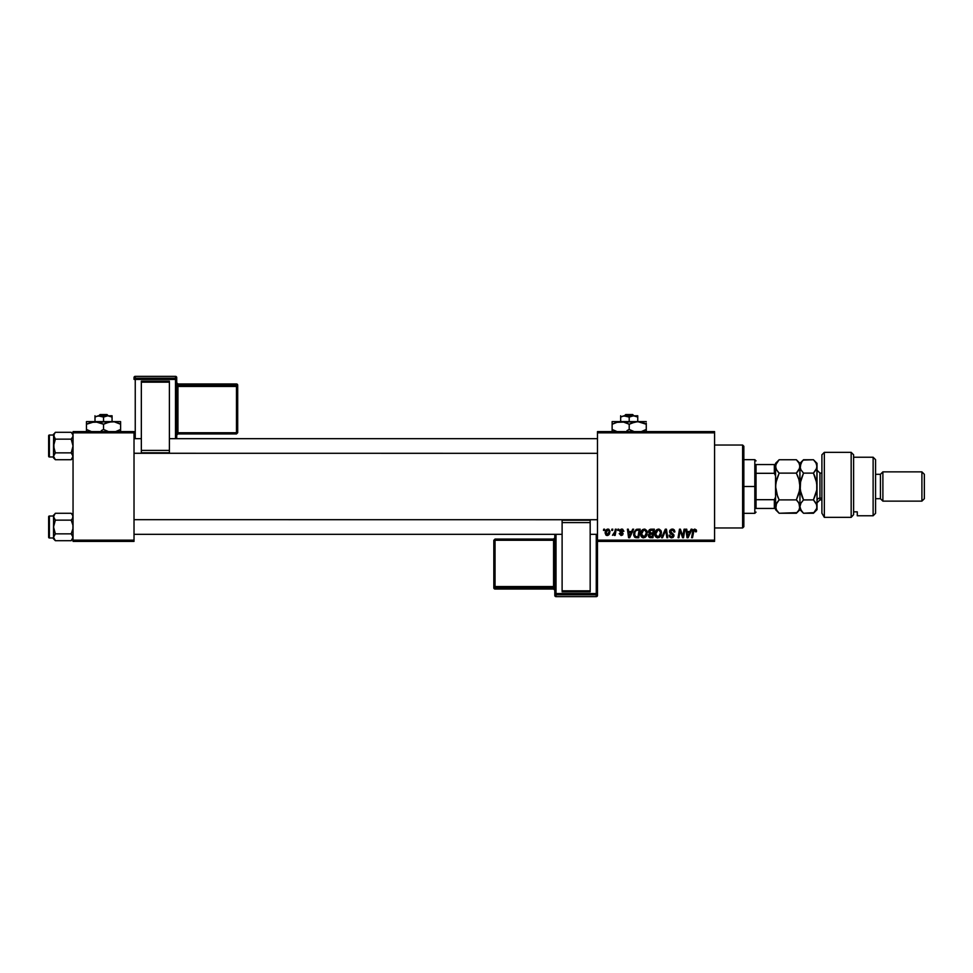 <?xml version="1.0" encoding="UTF-8"?>
<svg xmlns="http://www.w3.org/2000/svg" width="973" height="973" viewBox="0 0 973 973"><rect width="100%" height="100%" fill="white"/><g stroke="black" fill="none" stroke-linecap="round" stroke-linejoin="round"><path stroke-width="1.46" d="M597.483 431.611L714.571 431.611L714.571 432.839L597.483 432.839L597.483 540.161L714.571 540.161L714.571 431.611L597.483 431.611L597.483 432.839L597.483 431.611M640.623 534.031L642.715 529.567L644.99 529.154L646.729 530.553L647.009 534.761L644.99 537.497L641.985 537.327L640.623 534.031C640.562 536.196 641.535 537.461 643.567 537.838L646.096 536.549L647.276 532.766L644.345 529.081C641.839 529.665 640.599 531.319 640.623 534.031M632.681 529.19L631.623 531.513L632.681 529.19L633.642 529.19L629.677 537.728L628.582 537.728L627.415 529.19L628.315 529.19L628.594 531.513L631.623 531.513L628.594 531.513L628.315 529.19L627.415 529.19L628.582 537.728L629.677 537.728L633.642 529.19L632.681 529.19L633.642 529.19L629.677 537.728L628.582 537.728L627.415 529.19L628.315 529.19M696.449 531.55L694.758 529.081L696.279 529.896L696.425 531.732L695.537 531.854L695.075 530.151L693.968 530.394L692.508 537.728L691.608 537.728L693.25 529.823L694.758 529.081L692.667 531.465L691.608 537.728L692.508 537.728L693.53 531.684L694.698 530.078L695.537 531.854L696.425 531.732L696.498 530.954L695.537 531.854L694.564 530.078M669.558 531.586L671.224 529.227L674.265 529.847L674.873 531.963L673.997 532.073L673.705 530.711L672.404 530.078L670.446 531.343L673.851 534.761L672.939 537.522L671.115 537.801L669.509 536.768L669.108 535.174L671.321 536.816L673.109 535.624L670.105 533.216L669.558 531.586L673.109 535.624L671.638 536.841L669.108 535.174L671.601 537.838L673.997 535.576L670.446 531.501L672.173 530.078L674.873 531.963L672.234 529.081L669.558 531.586M662.528 537.728L661.579 537.728L665.301 529.19L666.444 529.19L667.746 537.728L666.846 537.728L665.727 530.407L662.528 537.728L661.579 537.728L662.528 537.728L665.727 530.407L666.846 537.728L667.746 537.728L666.444 529.19L665.301 529.19L666.444 529.19L667.746 537.728L666.846 537.728M654.805 534.031L656.909 529.567L659.183 529.154L660.922 530.553L661.202 534.761L659.183 537.497L656.179 537.327L654.805 534.031C654.756 536.196 655.729 537.461 657.76 537.838L660.29 536.549L661.458 532.766L658.526 529.081C656.033 529.665 654.793 531.319 654.805 534.031L654.805 534.031M603.491 530.407L603.698 529.19L604.586 529.19L604.403 530.407L603.491 530.407L604.403 530.407L604.586 529.19L603.698 529.19L604.586 529.19L604.403 530.407L603.491 530.407L603.698 529.19L603.491 530.407M648.663 534.42L649.55 533.569L648.492 531.842L649.538 529.653L654.367 529.19L652.919 537.728L648.65 536.816L648.444 535.016L649.55 533.569L648.492 531.842L649.55 533.569L648.383 535.649L649.55 537.582L652.919 537.728L654.367 529.19L650.949 529.19L654.367 529.19L652.919 537.728L649.55 537.582L648.383 535.649M691.11 529.19L690.064 531.513L691.11 529.19L692.071 529.19L688.106 537.728L687.023 537.728L685.856 529.19L686.743 529.19L687.023 531.513L690.064 531.513L687.023 531.513L686.743 529.19L685.856 529.19L687.023 537.728L688.106 537.728L692.071 529.19L691.11 529.19L692.071 529.19L688.106 537.728L687.023 537.728L685.856 529.19L686.743 529.19M679.811 532.717L678.947 537.728L678.047 537.728L679.482 529.19L680.419 529.19L682.888 536.415L684.068 529.19L684.968 529.19L683.508 537.728L682.572 537.728L680.127 530.48L678.947 537.728L678.047 537.728L679.482 529.19L680.419 529.19L682.888 536.415L683.155 534.396L682.888 536.415L680.419 529.19L679.482 529.19L678.047 537.728L678.947 537.728L680.127 530.48L682.572 537.728L683.508 537.728L684.968 529.19L684.068 529.19L684.968 529.19L683.508 537.728L682.572 537.728M623.875 531.185L621.759 529.081L622.598 529.203L623.875 531.294L622.988 531.404L622.051 529.884L620.64 530.394L623.097 533.581L622.562 535.028L621.042 535.503L619.217 533.618L621.285 534.736L622.197 533.618L619.91 531.757L619.825 530.127L621.759 529.081L619.667 530.869L622.209 533.873L621.285 534.736L619.217 533.618L621.236 535.503L623.097 533.739L620.555 530.808L621.711 529.847L622.975 531.124M633.751 532.949L636.281 529.397L640.173 529.19L638.726 537.728L634.615 537.108L633.715 535.272L633.982 532.073L636.281 529.397L633.63 534.226L635.515 537.619L638.726 537.728L640.173 529.19L637.643 529.19L640.173 529.19L638.726 537.728L636.61 537.728M605.133 532.912L605.778 530.407L607.261 529.178L608.794 529.263L610.01 531.319L609.39 534.141L607.882 535.418L605.924 535.041L605.133 532.912L607.213 535.503L610.01 531.55L607.906 529.081L605.145 533.143M611.701 530.407L611.895 529.19L612.783 529.19L612.601 530.407L611.701 530.407L612.601 530.407L612.783 529.19L611.895 529.19L612.783 529.19L612.601 530.407L611.701 530.407L611.895 529.19L611.701 530.407M614.693 532.535L615.325 529.19L616.225 529.19L615.167 535.393L614.267 535.393L614.498 534.116L612.455 535.284L614.121 533.922L614.875 531.672L612.455 535.284L614.498 534.116L614.267 535.393L615.167 535.393L616.225 529.19L615.325 529.19L616.225 529.19L615.167 535.393L614.267 535.393M617.685 530.407L617.891 529.19L618.779 529.19L618.585 530.407L617.685 530.407L618.585 530.407L618.779 529.19L617.891 529.19L618.779 529.19L618.585 530.407L617.685 530.407L617.891 529.19L617.685 530.407M597.483 541.389L714.571 541.389L714.571 432.839L597.483 432.839L597.483 541.389L597.483 540.161L714.571 540.161L714.571 541.389L597.483 541.389L597.483 593.615A1.216 1.216 180 0 1 596.267 594.831L596.267 596.644L556.021 596.644L556.021 594.831L596.267 594.831L596.267 596.644L556.021 596.644L554.805 595.427A1.216 1.216 -0 0 0 556.021 596.644L556.021 594.831A1.216 1.216 180 0 1 554.805 593.615L554.805 595.427L554.805 593.615L596.267 593.566L596.267 534.311L596.267 593.566L556.021 593.566L556.021 534.311L556.021 593.566L554.805 593.615L556.021 594.831L556.021 593.566L556.021 594.831L596.267 594.831L596.267 593.566L596.267 594.831L597.483 593.615L596.267 593.566L597.483 593.615L597.483 541.389M73.048 431.611L134.019 431.611L134.019 432.839L73.048 432.839L73.048 540.161L134.019 540.161L134.019 431.611L73.048 431.611L73.048 432.839L73.048 431.611M73.048 541.389L134.019 541.389L134.019 432.839L73.048 432.839L73.048 541.389L73.048 540.161L134.019 540.161L134.019 541.389L73.048 541.389M650.742 537.728L649.55 537.582L650.742 537.728M650.694 529.203L648.492 531.842M648.699 530.771L649.356 529.811M649.55 529.653L650.438 529.239M650.061 530.504L653.297 530.188L652.81 533.07L650.937 533.07L649.502 531.209M649.392 531.611L651.192 530.188L649.648 530.917L649.611 532.669L652.81 533.07L653.297 530.188L650.438 530.321M649.38 534.968L650.669 536.731L652.19 536.731L649.271 535.612L649.915 534.311L649.478 536.354M652.64 534.068L652.19 536.731L652.64 534.068L649.757 534.42L649.271 535.612L649.757 534.42L652.64 534.068M649.38 531.866L650.937 533.07L649.38 531.866L649.611 532.669M651.63 530.188L650.767 530.224M651.205 534.068L650.45 534.128M661.068 530.857L661.421 532.109M661.202 534.761L660.703 535.965M655.486 536.61L655.157 536.001M654.951 535.369L654.841 534.7M654.865 533.168L655.024 532.34M658.794 536.573L660.57 532.73L659.597 535.892L658.307 536.768M659.232 536.269L657.784 536.841L655.693 534.128L657.31 536.78L659.852 535.551M656.507 531.27L655.693 534.128L657.833 530.188M659.195 530.224L660.57 532.73L659.207 530.224M655.705 533.788L655.766 534.882M658.137 530.103L656.994 530.686M657.213 530.516L656.057 532.146M658.928 530.127L658.295 530.078M666.031 532.645L665.727 530.407L665.155 531.793M665.727 530.407L665.009 532.146M665.301 529.19L661.579 537.728L665.301 529.19M672.805 529.117L673.413 529.263M674.812 531.149L673.997 532.073M672.635 530.115L673.997 531.793L673.632 530.626M670.446 531.501L670.738 532.316M671.917 533.082L673.997 535.576M673.961 536.026L673.024 537.473M671.115 537.801L669.29 536.33M669.108 535.357L669.996 535.089M670.263 536.184L671.005 536.743M671.321 536.816L672.161 536.78M672.927 536.269L671.638 536.841L673.109 535.624L672.027 534.384M673.097 535.758L671.662 534.189M669.789 532.73L669.582 531.976M669.655 530.832L669.996 530.139M695.561 531.659L694.698 530.078L693.53 531.684L692.508 537.728L691.608 537.728L692.703 531.246M695.537 531.854L694.698 530.078L695.537 531.854M692.752 531.027L693.25 529.823M696.279 529.896L696.486 530.589M687.595 535.722L687.157 532.511L687.68 536.792L688.398 535.041L687.68 536.792L687.461 534.663L687.68 536.792L689.577 532.511L688.398 535.041M687.157 532.511L689.577 532.511L687.157 532.511M684.068 529.19L683.155 534.396L684.068 529.19M621.881 529.859L622.988 531.404L621.711 529.847L620.555 530.808L621.589 531.939M621.711 529.847L620.555 530.808L621.711 529.847L620.555 530.808L620.92 531.526M619.217 533.618L620.275 534.201M621.163 534.724L620.105 533.508L621.285 534.736L622.124 533.374L619.667 530.869M621.455 534.724L622.124 533.374L620.105 532M622.209 533.873L621.394 532.827M619.825 530.151L621.321 529.105M629.166 535.722L628.716 532.511L629.251 536.792L629.957 535.041L629.251 536.792L629.032 534.663L629.251 536.792L631.136 532.511L629.957 535.041M628.716 532.511L631.136 532.511L628.716 532.511M635.272 537.534L634.615 537.108M636.281 529.397L637.643 529.19M633.982 532.073L633.776 532.778M636.707 536.731L637.996 536.731L635.588 536.585L636.707 536.731L635.588 536.585L634.518 534.286L635.101 531.757L634.554 534.955L635.868 536.658M635.576 531.027L635.101 531.757M637.315 530.212L635.892 530.723M637.643 530.188L639.103 530.188L637.996 536.731L639.103 530.188L637.534 530.2M634.554 533.63L634.518 534.286C634.469 531.769 635.612 530.407 637.972 530.188M635.624 530.978L635.187 531.586M647.106 531.465L646.777 530.65M647.106 531.477L647.227 532.109M643.226 537.814L642.533 537.643M640.757 535.381L640.648 534.712M641.122 531.538L642.727 529.555M644.6 536.573L646.388 532.73L645.403 535.892L643.36 536.828L645.658 535.551M644.114 536.768L641.499 534.128L642.679 536.597L645.403 535.892M642.314 531.27L641.499 534.128L643.64 530.188M645.002 530.224L646.388 532.73L645.877 530.942L644.102 530.078M641.657 532.79L641.572 534.882M643.944 530.103L642.8 530.686M643.019 530.516L641.864 532.146M608.161 529.093L609.001 529.385M609.67 533.545L608.672 535.004M606.751 535.454L606.057 535.138M605.182 532.182L605.741 530.467M606.434 529.628L605.778 530.407M606.945 534.688L606.033 532.669L607.371 534.724M608.611 533.788L609.134 531.647L607.249 534.736M607.711 534.639L608.32 534.213M606.13 531.951L606.155 533.849M606.021 532.912L607.894 529.847L606.605 530.747M609.025 530.808L607.894 529.847L609.025 530.796M612.455 535.284L613.452 534.481M615.325 529.19L614.875 531.672M660.46 533.982L660.57 532.73M655.851 532.79L655.741 533.459M634.834 532.353L634.651 532.985M646.267 533.982L646.352 532.255M609.11 532.146L609.122 531.343M742.618 527.962L743.846 526.746L743.846 446.254L742.618 445.038L742.618 527.962L742.618 445.038L714.571 445.038L742.618 445.038L743.846 446.254L743.846 526.746L742.618 527.962L714.571 527.962L742.618 527.962M72.902 515.812L72.537 518.475L72.914 515.824L71.211 513.282L55.364 513.282L54.05 514.936L55.364 513.282L71.211 513.282L72.537 514.948M73.048 515.118L71.211 513.282L73.048 515.118M72.914 538.166L72.525 539.042L72.914 536.391L72.902 538.178L72.914 536.391L71.211 533.849L72.914 528.789L72.914 525.201L71.211 520.141L72.525 518.475L71.211 520.141L55.364 520.141L71.211 520.141L72.525 518.475L71.211 520.141L72.914 525.201L72.914 528.789L71.211 533.849L55.364 533.849L53.661 536.378L53.527 538.86L55.364 540.696L53.527 537.278L55.364 533.849L71.211 533.849L73.048 537.278L71.211 540.696L55.364 540.696L53.527 537.278L53.527 538.86L55.364 540.696L71.211 540.696L73.048 538.86M49.38 537.972L49.38 516.018A0.73 0.73 0 0 0 48.65 516.748L48.65 537.242A0.73 0.73 0 0 0 49.38 537.972L53.527 537.972L49.38 537.972A0.73 0.73 0 0 1 48.65 537.242L48.65 516.748A0.73 0.73 0 0 1 49.38 516.018L49.38 537.972M55.364 513.282L53.527 516.018L49.38 516.018L53.527 516.018L54.038 518.475L53.661 515.824L53.527 526.989L55.364 520.141L53.527 516.712L55.133 513.525M72.537 535.515L71.211 533.849M53.661 536.391L55.364 533.849L53.527 537.278L53.527 526.989L53.527 537.278M53.527 515.118L54.038 518.475M72.525 518.475L73.048 516.712L72.537 518.475M53.527 516.712L53.661 528.777L55.364 533.849L53.527 526.989L55.364 520.141M597.483 519.728L134.019 519.679M134.019 453.272L597.483 453.321M72.902 434.822L72.914 436.609L72.914 434.834L71.211 432.304L55.364 432.304L54.05 433.958L55.364 432.304L71.211 432.304L72.537 433.97M73.048 434.14L71.211 432.304L73.048 434.14M72.914 457.176L72.525 458.052L72.914 455.4L72.902 457.188L72.914 455.4L71.211 452.859L73.048 446.011L71.211 439.151L72.902 436.622L71.211 439.151L55.364 439.151L71.211 439.151L72.525 437.497L71.211 439.151L72.914 444.223L72.914 447.799L71.211 452.859L55.364 452.859L53.661 455.388L53.527 457.882L55.364 459.718L53.527 456.288L55.364 452.859L71.211 452.859L73.048 456.288L71.211 459.718L55.364 459.718L53.527 456.288L53.527 457.882L55.364 459.718L71.211 459.718L73.048 457.882M49.38 456.982L49.38 435.028A0.73 0.73 0 0 0 48.65 435.758L48.65 456.252A0.73 0.73 0 0 0 49.38 456.982L53.527 456.982L49.38 456.982A0.73 0.73 0 0 1 48.65 456.252L48.65 435.758A0.73 0.73 0 0 1 49.38 435.028L49.38 456.982M55.364 432.304L53.527 435.04L49.38 435.028L53.527 435.028L55.364 439.151L53.661 436.622L53.661 434.834L53.527 446.011L55.364 439.151L53.527 435.722L55.133 432.535M72.537 454.525L71.211 452.859M53.661 455.388L55.364 452.859L53.527 456.288L53.527 446.011L53.527 456.288M72.525 437.497L73.048 435.722L72.537 437.485M53.527 434.14L54.038 449.538L55.364 452.859L53.527 446.011L55.364 439.151M53.527 435.722L54.038 433.958L54.038 437.485M53.661 515.824L54.038 514.948L53.661 515.824M53.661 434.834L54.038 433.97L53.661 434.834M756.045 464.547L756.045 473.304L756.045 464.547L774.338 464.547L756.045 464.547M756.045 486.5L756.045 473.304L756.045 499.696L756.045 486.5L754.817 486.5L756.045 486.5M743.846 459.67L754.817 459.67L754.817 486.5L754.817 459.67L756.045 460.886M743.846 486.5L754.817 486.5L743.846 486.5M775.554 508.453L756.045 508.453L756.045 499.696L756.045 508.453L775.554 508.453L775.554 497.13L774.338 499.696L756.045 499.696L774.338 499.696L774.338 508.453L774.338 499.696L775.554 497.13L775.554 507.906M743.846 513.33L754.817 513.33L754.817 486.5L754.817 513.33L756.045 512.114M775.554 465.094L775.554 463.33L775.554 464.547L774.338 464.547L774.338 473.304L775.554 475.87L775.554 464.547L775.554 486.5L776.551 479.628L779.142 473.121L776.563 469.886L775.554 466.432L776.551 463.002L779.142 459.743L796.364 459.743L798.942 462.978L799.952 466.432L798.955 469.862L796.364 473.121L779.142 473.121L796.364 473.121L798.942 479.592L799.952 486.5L798.955 493.372L796.364 499.879L779.142 499.879L776.563 493.408L775.554 486.5L775.822 489.991M775.554 475.87L774.338 473.304L756.045 473.304L774.338 473.304L774.338 464.547L775.554 464.547M824.338 517.356L821.905 513.221L824.338 517.356L851.168 517.356L851.168 452.348L851.168 517.356L853.613 514.632L853.613 454.792L853.613 514.632L851.168 517.356L824.338 517.356L824.338 452.348L824.338 517.356L821.905 513.221L824.338 517.356M821.905 454.792L824.338 452.348L821.905 454.792L821.905 513.221L821.905 454.792M873.122 515.775L875.566 513.33L875.566 459.67L873.122 457.225L873.122 515.775L873.122 457.225L853.613 457.225L873.122 457.225L875.566 459.67L875.566 513.33L873.122 515.775L857.274 515.775L873.122 515.775M882.888 471.869L880.443 474.301L880.443 498.699L882.888 501.131L882.888 471.869L882.888 501.131L921.905 501.131L924.35 498.699L924.35 474.301L921.905 471.869L921.905 501.131L921.905 471.869L882.888 471.869L921.905 471.869L924.35 474.301L924.35 498.699L921.905 501.131L882.888 501.131L880.443 498.699L880.443 474.301L875.566 474.301L880.443 474.301L882.888 471.869M875.566 498.699L880.443 498.699L875.566 498.699M857.274 511.847L857.274 515.775L857.274 511.847L853.613 511.847L857.274 511.847M821.905 473.085L819.947 473.085L819.947 498.115A2.931 2.53 0 0 0 817.016 500.657A2.931 2.53 180 0 1 819.947 498.115L821.905 498.115L819.947 498.115L819.947 499.915L817.016 502.846L817.016 509.67L817.016 486.5L817.016 502.883M775.554 506.471L776.563 503.126L779.142 499.879L796.364 499.879L798.942 503.126L799.952 506.568L798.942 510.022L796.364 513.258L779.142 513.258L776.563 510.01L775.554 506.568L775.809 508.295M778.497 512.601L779.142 513.258L796.936 512.662M799.952 506.471L799.952 486.5L799.952 509.67L798.942 503.126L799.684 504.829M797.86 501.533L799.684 504.841M777.597 496.437L779.142 499.879L775.809 504.829M777.597 496.461L775.554 486.5L775.809 489.966M797.811 501.472L796.364 499.879L799.684 490.015L799.952 466.432L799.684 464.668L799.684 468.159L796.364 473.121L797.811 471.528L796.364 473.121L798.942 479.592L799.952 486.5L800.949 479.628L803.528 473.121L800.961 469.886L799.952 466.432L799.952 463.33L799.952 466.432L802.08 461.348M776.381 469.558L779.142 473.121L777.695 471.528L779.142 473.121L775.809 483.034L775.554 497.13M799.04 463.172L796.364 459.743L779.142 459.743L775.809 464.693L775.809 468.171M797.896 476.539L796.364 473.121M801.995 496.461L803.528 499.879L800.949 503.114L799.952 506.568L800.949 503.126L803.528 499.879L800.961 493.408L799.952 486.5L799.952 466.432L800.207 468.183L800.949 463.002L803.528 459.743L802.093 461.336L803.528 459.743L813.44 459.743L816.019 462.978L817.016 466.432L817.016 463.33L816.761 489.966L813.44 499.879L816.761 504.817L816.761 508.307L813.44 513.258L803.528 513.258L800.961 510.034L799.952 506.568L798.942 510.022L796.364 513.258L799.952 509.67L803.528 513.258L802.093 511.664L803.528 513.258L814.036 512.637M798.942 462.978L799.684 464.668M775.822 504.805L776.563 503.114L775.834 508.368M775.554 509.67L779.142 513.258L776.697 510.253M776.563 510.01L775.809 508.307M779.142 499.879L777.695 496.692M776.563 469.886L775.822 468.195M775.554 477.634L775.809 483.034M777.695 461.336L778.826 460.071M775.554 486.5L775.554 495.366M817.016 463.33L813.44 459.743L803.212 460.071M800.584 481.039L800.207 490.015L803.528 499.879L813.44 499.879L803.443 499.964M799.952 486.5L800.207 489.991L800.207 483.034L803.528 473.121L800.949 479.604L803.528 473.121L813.44 473.121L816.761 468.171L813.44 473.121L816.019 479.592L817.016 486.5L817.016 466.432L815.933 462.832M814.973 476.539L813.44 473.121L803.528 473.121L800.949 469.886M813.44 459.743L816.019 462.978L817.016 466.432L816.031 469.862L813.44 473.121L816.761 482.985L816.761 489.966L813.44 499.879L816.019 493.396L813.44 499.879L816.019 503.126L817.016 506.568L816.031 503.138M816.761 504.841L816.761 508.32L813.44 513.258L817.016 509.67M800.961 503.114L800.207 504.817L800.949 503.126M802.093 511.664L800.207 508.32M816.761 464.693L816.761 468.159L813.44 473.121M799.952 466.432L800.207 468.183M800.572 481.088L800.207 483.009M819.947 473.219L819.947 498.115M176.709 438.689L176.709 377.573A1.216 1.216 180 0 0 175.493 376.356L175.493 378.169L135.247 378.169L135.247 376.356L175.493 376.356L176.709 377.573L176.709 379.385L135.247 379.434L135.247 438.689L135.247 379.434L175.493 379.434L175.493 438.689L175.493 379.434L176.709 379.385L175.493 378.169A1.216 1.216 0 0 1 176.709 379.385L176.709 438.689M169.399 381.161L141.34 381.161L141.34 382.158L169.399 382.158L169.399 450.414L169.399 382.158L141.34 382.158L141.34 450.414L141.34 381.161L169.399 381.161M169.399 452.761L169.399 450.414L141.34 450.414L141.34 452.761L169.399 452.761L169.399 450.414L141.34 450.414L141.34 452.761L169.399 452.761M134.019 377.573L134.019 379.385A1.216 1.216 0 0 1 135.247 378.169L135.247 376.356L175.493 376.356L175.493 379.434L175.493 378.169L135.247 378.169L135.247 379.434L135.247 378.169L134.019 379.385L135.247 379.434L134.019 379.385L134.019 377.573A1.216 1.216 0 0 1 135.247 376.356L135.247 376.356A1.216 1.216 180 0 0 134.019 377.573L135.247 376.356L175.493 376.356L176.709 377.573M236.475 432.754L177.937 432.754L177.937 386.439L176.709 386.488L177.937 386.439L177.937 385.174A1.216 1.216 0 0 1 176.709 383.958A1.216 1.216 180 0 0 177.937 385.174L177.937 386.439L236.475 386.439L236.475 385.174L236.475 386.439L237.692 386.403L236.475 385.174L177.937 385.174L177.937 383.97A1.216 1.216 0 0 1 176.709 382.766A1.216 1.216 180 0 0 177.937 383.97L236.475 383.97L236.475 385.15L236.475 383.97L237.692 385.186A1.216 1.216 180 0 0 236.475 383.97L236.475 385.174L177.937 385.174L177.937 383.97L236.475 383.97L236.475 385.174A1.216 1.216 0 0 1 237.692 386.403L237.692 432.717L236.475 432.754L177.937 432.754L177.937 386.439L236.475 386.439L236.475 433.934L237.692 432.717L237.692 385.186L237.692 386.403L236.475 386.439L236.475 433.934L236.475 432.754L237.692 432.717L236.475 433.934L177.937 433.934A1.216 1.216 180 0 0 176.709 435.15L177.937 433.934L236.475 433.934M177.937 432.754L177.937 433.934L177.937 432.754L176.709 432.803L177.937 432.754M176.709 382.754L177.937 383.97L236.475 383.97L237.692 385.186M175.493 377.536L175.493 376.356L175.493 377.536M554.805 534.311L554.805 593.615L554.805 534.311M562.114 591.839L590.173 591.839L590.173 590.842L562.114 590.842L562.114 522.586L562.114 590.842L590.173 590.842L590.173 522.586L590.173 591.839L562.114 591.839M562.114 520.239L562.114 522.586L590.173 522.586L590.173 520.239L562.114 520.239L562.114 522.586L590.173 522.586L590.173 520.239L562.114 520.239M597.483 595.427L597.483 593.615L597.483 595.427A1.216 1.216 180 0 1 596.267 596.644L596.267 596.644A1.216 1.216 -0 0 0 597.483 595.427L596.267 596.644L556.021 596.644L554.805 595.427M495.038 540.246L553.576 540.246L553.576 586.561L554.805 586.512L553.576 586.561L553.576 587.826A1.216 1.216 180 0 1 554.805 589.042A1.216 1.216 -0 0 0 553.576 587.826L553.576 586.561L495.038 586.561L495.038 587.826L495.038 586.561L493.822 586.597L495.038 587.826L553.576 587.826L553.576 589.03A1.216 1.216 180 0 1 554.805 590.246A1.216 1.216 -0 0 0 553.576 589.03L495.038 589.03L495.038 587.85L495.038 589.03L493.822 587.814A1.216 1.216 -0 0 0 495.038 589.03L495.038 587.826L553.576 587.826L553.576 589.03L495.038 589.03L495.038 587.826A1.216 1.216 180 0 1 493.822 586.597L493.822 540.283L495.038 540.246L553.576 540.246L553.576 586.561L495.038 586.561L495.038 539.066L493.822 540.283L493.822 587.814L493.822 586.597L495.038 586.561L495.038 539.066L495.038 540.246L493.822 540.283L495.038 539.066L553.576 539.066A1.216 1.216 -0 0 0 554.805 537.85L553.576 539.066L495.038 539.066M553.576 540.246L553.576 539.066L553.576 540.246L554.805 540.197L553.576 540.246M554.805 590.246L553.576 589.03L495.038 589.03L493.822 587.814M556.021 595.464L556.021 596.644L556.021 595.464M625.748 414.547L632.645 414.547L625.748 414.547L624.471 415.763L625.748 414.547M633.922 415.763L632.645 414.547L633.922 415.763M637.741 417.076L633.472 415.763L637.741 417.076L637.741 421.613L637.741 415.763L622.732 416.128L626.028 415.86L629.203 417.076L629.203 421.613L629.203 417.076L632.341 415.86L637.741 416.128M620.665 415.763L620.665 421.613L620.665 415.763L620.665 417.076L623.827 415.86L629.203 417.076L633.472 415.763L622.732 416.128M631.392 423.121L637.741 421.613L616.274 422.355L620.665 421.613L612.126 421.613L612.126 422.355L612.126 421.613L646.267 421.613L635.515 421.808L639.979 421.808L637.741 421.613L646.267 424.252L644.235 423.194L646.267 424.252L646.267 429.458L641.292 431.611L646.267 429.458L646.267 423.194M637.741 421.613L634.177 422.1M630.516 430.175L634.177 431.611L629.203 429.458L629.203 424.252L627.159 423.194L629.203 424.252L629.203 429.458L633.338 431.367L629.203 429.458L627.001 430.601M612.126 421.613L612.126 424.252L618.414 421.808L622.866 421.808L629.203 424.252L635.527 421.808M627.877 423.535L622.902 421.808M620.665 421.613L618.427 421.808M612.126 429.458L612.126 430.528L612.126 429.458L617.101 431.611L612.126 429.458L612.126 424.252L612.126 429.458L616.262 431.367L612.126 429.458L612.126 431.915M646.267 431.367L646.267 429.458L646.267 430.528L646.267 429.458L645.391 429.957M629.203 424.252L631.38 423.133M613.002 423.766L612.126 424.252L612.126 423.194L612.126 424.252L617.101 422.1M646.267 424.252L639.979 421.808M629.203 429.458L627.026 430.589M612.126 430.528L612.126 431.367M620.665 417.076L620.665 416.128M635.673 416.128L634.591 415.86L635.673 416.128M100.085 414.547L106.981 414.547L100.085 414.547L98.808 415.763L100.085 414.547M108.258 415.763L106.981 414.547L108.258 415.763M112.065 417.076L107.808 415.763L112.065 417.076L112.065 421.613L112.065 415.763L97.069 416.128L100.365 415.86L103.539 417.076L103.539 421.613L103.539 417.076L106.677 415.86L112.065 416.128M95.001 415.763L95.001 421.613L95.001 415.763L95.001 417.076L98.164 415.86L103.539 417.076L107.808 415.763L97.069 416.128M105.729 423.121L112.065 421.613L90.611 422.355L95.001 421.613L86.463 421.613L86.463 422.355L86.463 421.613L120.603 421.613L109.84 421.808L114.315 421.808L120.603 424.252L118.572 423.194L120.603 424.252L120.603 429.458L115.629 431.611L120.603 429.458L120.603 421.808M120.603 424.252L120.603 423.194L120.603 424.252L114.279 421.808L108.514 422.1M104.853 430.175L108.514 431.611L103.539 429.458L103.539 424.252L101.496 423.194L103.539 424.252L103.539 429.458L107.675 431.367L103.539 429.458L101.338 430.601M86.463 422.355L86.463 424.252L95.001 421.613L103.539 424.252L109.864 421.808M102.214 423.535L97.239 421.808M95.001 421.613L92.763 421.808M86.463 429.458L86.463 430.528L86.463 429.458L91.438 431.611L86.463 429.458L86.463 424.252L86.463 429.458L90.598 431.367L86.463 429.458L86.463 431.915M120.603 431.367L120.603 429.458L120.603 430.528L120.603 429.458L119.728 429.957M120.603 423.194L120.603 422.355M103.539 424.252L105.704 423.133M87.339 423.766L86.463 424.252L86.463 423.194L86.463 424.252L91.438 422.1M103.539 429.458L101.362 430.589M86.463 430.528L86.463 431.367M95.001 417.076L95.001 416.128M110.01 416.128L108.927 415.86L110.01 416.128M134.019 534.311L562.114 534.311M590.173 534.311L597.483 534.311M597.483 438.689L169.399 438.689M141.34 438.689L134.019 438.689M824.338 452.348L851.168 452.348L853.613 454.792M796.364 459.743L799.952 463.33L803.528 459.743M775.554 463.33L779.142 459.743M819.947 499.915L821.905 499.915M819.947 473.085L817.016 470.154"/></g></svg>
